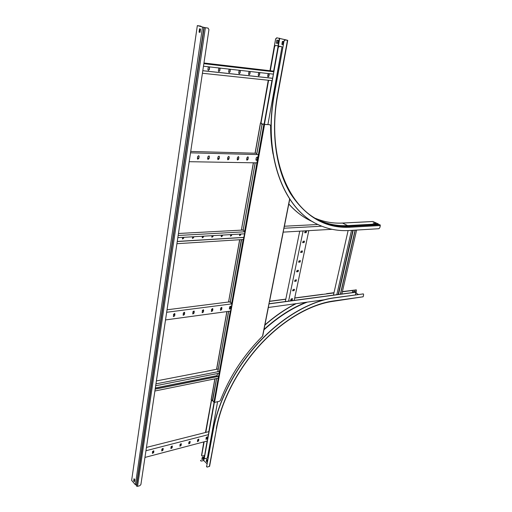 <?xml version="1.0" encoding="UTF-8"?>
<svg xmlns="http://www.w3.org/2000/svg" width="512" height="512" viewBox="0 0 512 512"><rect width="100%" height="100%" fill="white"/><g stroke="black" fill="none" stroke-linecap="round" stroke-linejoin="round"><path stroke-width="0.77" d="M279.405 46.432L282.016 46.803L275.616 45.402L281.606 46.72L279.219 46.381L278.227 47.558L264.403 124.378L264.07 124.314L271.917 80.634M204.627 455.584L207.11 441.03M204.128 441.818L201.696 455.437L202.394 456.064L204.512 455.475M214.368 402.413L204.352 458.067L205.043 458.694L207.373 458.042L217.6 401.702M204.416 458.522L204.352 458.067M278.227 47.558L264.224 124.352M244.941 231.533L243.418 240.026M231.962 303.693L230.541 311.61M214.208 402.394L204.218 457.933M278.048 47.507L279.219 46.381M282.016 46.803L267.898 124.582M201.766 455.891L201.696 455.437M275.802 45.453L274.445 46.522L270.131 70.714L275.616 38.906L269.952 70.694M268.25 80.243L260.73 122.97L261.677 123.36L262.202 124.307M241.773 229.792L241.715 230.118L241.773 229.792M211.418 400.058L205.491 432.384M203.795 441.907L201.568 455.302M274.445 46.522L275.616 45.402M274.624 46.573L270.317 70.739M268.614 80.282L260.979 123.085M211.552 400.179L205.824 432.301M208.819 431.539L214.067 402.349M229.882 311.181L230.406 311.552L230.47 311.104M242.56 239.558L243.277 239.974L243.347 239.507M273.626 71.123L278.176 45.792M197.421 158.176L198.714 158.202M207.68 158.387L208.934 158.413M217.728 158.598L218.957 158.624M227.578 158.803L228.774 158.829M237.229 159.002L238.4 159.027M246.688 159.2L247.834 159.226M197.434 158.099L198.72 158.125M207.693 158.31L208.947 158.336M217.741 158.522L218.97 158.547M227.59 158.726L228.787 158.752M237.242 158.931L238.413 158.957M246.701 159.13L247.846 159.155M189.184 161.696L256.915 162.861M199.149 156.493L198.778 155.674L197.683 156.461L197.382 158.413L197.754 159.232L198.848 158.445L199.149 156.493L198.688 158.362L197.658 159.174M190.515 152.826L258.406 154.598M209.382 156.723L209.018 155.91L207.949 156.691L207.642 158.624L208 159.437L209.075 158.656L209.382 156.723L208.909 158.579L207.904 159.379M219.405 156.947L219.053 156.141L218.003 156.922L217.69 158.835L218.042 159.642L219.098 158.861L219.405 156.947L218.931 158.784L217.946 159.584M229.229 157.171L228.883 156.371L227.853 157.139L227.539 159.04L227.885 159.834L228.915 159.066L229.229 157.171L228.749 158.989L227.789 159.782M238.861 157.389L238.522 156.595L237.51 157.357L237.19 159.238L237.53 160.026L238.541 159.264L238.861 157.389L238.374 159.187L237.434 159.974M248.301 157.6L247.968 156.813L246.976 157.574L246.65 159.43L246.982 160.218L247.974 159.456L248.301 157.6L247.808 159.379L246.886 160.166M257.555 157.811L257.229 157.03L256.256 157.786L255.93 159.622L256.25 160.403L257.229 159.648L257.555 157.811L257.056 159.571L256.16 160.352M190.72 151.45L256.864 153.261M198.714 155.648L198.982 156.41M208.947 155.885L209.216 156.646M218.982 156.115L219.238 156.87M228.813 156.346L229.062 157.094M238.445 156.57L238.694 157.312M247.891 156.787L248.134 157.523M257.152 157.005L257.389 157.734M273.792 71.168L203.949 63.002M203.469 66.214L273.261 74.118M203.846 63.68L273.683 71.77M209.472 66.893L209.19 69.498L208.262 70.323M219.936 68.077L219.648 70.65L218.739 71.475M230.182 69.242L229.888 71.782L228.992 72.595M240.218 70.374L239.91 72.89L239.04 73.702M250.048 71.488L249.734 73.978L248.877 74.778M259.68 72.582L259.354 75.046L258.515 75.834M269.114 73.651L268.787 76.09L267.962 76.87M202.413 73.261L272.083 80.646M202.79 70.739L272.506 78.31M202.797 70.694L272.512 78.272M208.403 66.771L207.866 69.389L208.346 70.362L209.363 69.555L209.626 66.912M218.893 67.962L218.355 70.547L218.822 71.507L219.821 70.707L220.096 68.096M229.165 69.126L228.627 71.68L229.075 72.634L230.061 71.84L230.342 69.261M239.232 70.266L238.682 72.794L239.123 73.734L240.09 72.947L240.378 70.394M249.082 71.379L248.531 73.882L248.96 74.816L249.907 74.035L250.214 71.507M258.739 72.474L258.182 74.95L258.605 75.872L259.533 75.098L259.846 72.602M268.198 73.549L267.642 76L268.051 76.909L268.96 76.141L269.28 73.67M173.498 314.566L174.726 314.406M183.277 313.274L184.48 313.12M192.877 312.013L194.048 311.853M202.291 310.771L203.437 310.618M211.533 309.549L212.653 309.402M220.608 308.352L221.702 308.205M229.517 307.174L230.586 307.034M230.163 308.704L229.28 308.819M221.28 309.888L220.378 310.01M212.237 311.098L211.309 311.219M203.021 312.326L202.074 312.454M193.632 313.581L192.659 313.709M184.064 314.861L183.072 314.995M174.317 316.16L173.299 316.301M173.517 314.432L174.746 314.272M183.302 313.139L184.499 312.986M192.896 311.878L194.067 311.725M202.31 310.637L203.462 310.483M211.558 309.414L212.678 309.267M220.627 308.224L221.728 308.077M229.536 307.046L230.611 306.906M165.517 319.942L230.637 311.078M174.931 314.118L174.72 313.542L173.536 314.304L173.491 316.563L174.675 315.808L174.931 314.118L174.528 315.693L173.389 316.474M166.662 312.282L231.93 303.872M184.685 312.832L184.474 312.262L183.322 313.018L183.264 315.264L184.422 314.509L184.685 312.832L184.275 314.394L183.168 315.174M194.259 311.578L194.048 311.002L192.915 311.75L192.858 313.984L193.99 313.235L194.259 311.578L193.843 313.12L192.755 313.894M203.654 310.336L203.443 309.766L202.336 310.509L202.266 312.723L203.379 311.981L203.654 310.336L203.226 311.872L202.17 312.64M212.87 309.126L212.666 308.557L211.578 309.293L211.501 311.494L212.589 310.752L212.87 309.126L212.442 310.643L211.405 311.411M221.92 307.93L221.722 307.366L220.653 308.096L220.57 310.285L221.638 309.549L221.92 307.93L221.485 309.44L220.474 310.202M230.803 306.758L230.605 306.195L229.562 306.925L229.466 309.094L230.515 308.365L230.803 306.758L230.368 308.256L229.376 309.018M167.04 309.786L229.274 301.914M174.675 313.517L174.784 314.003M184.429 312.237L184.544 312.723M193.997 310.976L194.112 311.462M203.392 309.741L203.501 310.227M212.614 308.525L212.723 309.011M221.664 307.334L221.773 307.821M230.547 306.17L230.656 306.656M208.954 431.616L146.451 447.418M207.085 437.971L206.054 438.24M198.554 440.192L197.504 440.467M189.875 442.458L188.8 442.739M181.05 444.755L179.949 445.043M172.064 447.098L170.944 447.392M162.918 449.485L161.773 449.779M153.613 451.91L152.442 452.218M144.96 457.427L207.264 440.992M153.875 451.181L153.754 450.778L152.544 451.526L152.442 453.408L153.651 452.659L153.875 451.181L153.517 452.518L152.358 453.299M145.958 450.733L208.41 434.643M163.187 448.762L163.066 448.352L161.882 449.101L161.773 450.97L162.957 450.227L163.187 448.762L162.822 450.086L161.69 450.867M172.333 446.381L172.211 445.971L171.053 446.714L170.938 448.576L172.096 447.834L172.333 446.381L171.968 447.699L170.854 448.474M181.325 444.045L181.203 443.635L180.064 444.371L179.942 446.227L181.082 445.485L181.325 444.045L180.947 445.35L179.859 446.125M190.157 441.747L190.035 441.338L188.915 442.067L188.794 443.91L189.907 443.181L190.157 441.747L189.773 443.046L188.71 443.814M198.835 439.488L198.714 439.078L197.619 439.808L197.485 441.638L198.586 440.909L198.835 439.488L198.451 440.781L197.408 441.542M207.366 437.274L207.245 436.858L206.17 437.581L206.035 439.405L207.117 438.682L207.366 437.274L206.976 438.554L205.952 439.309M177.83 237.645L244.531 233.824M178.157 235.469L244.896 231.789M178.451 233.485L242.285 230.086M183.648 237.312L183.52 238.15L182.426 238.938M193.613 236.742L193.485 237.574L192.416 238.355M203.386 236.179L203.251 237.005L202.208 237.786M212.973 235.635L212.838 236.448L211.814 237.222M222.374 235.098L222.234 235.904L221.242 236.672M231.597 234.566L231.456 235.366L230.483 236.134M240.653 234.048L240.506 234.842L239.558 235.603M176.922 243.699L243.507 239.494M177.248 241.536L243.878 237.466M177.261 241.421L243.891 237.363M182.387 237.382L182.528 239.014L183.674 238.253L183.814 237.299M192.384 236.813L192.518 238.432L193.638 237.67L193.786 236.73M202.189 236.25L202.31 237.856L203.405 237.101L203.558 236.173M211.802 235.699L211.917 237.293L212.992 236.544L213.146 235.622M221.229 235.162L221.338 236.742L222.394 236L222.547 235.085M230.477 234.63L230.579 236.198L231.616 235.462L231.776 234.554M239.558 234.112L239.648 235.667L240.666 234.938L240.826 234.035M155.674 385.754L219.117 373.203M155.962 383.866L219.437 371.418M156.397 380.928L218.272 368.96M161.03 384.698L160.134 384.96M170.534 382.816L169.67 383.078M179.872 380.966L179.027 381.229M189.037 379.155L188.211 379.418M198.042 377.376L197.242 377.638M206.886 375.622L206.106 375.885M215.578 373.907L214.816 374.17M154.886 391.014L218.221 378.176M155.168 389.133L218.541 376.397M155.194 388.973L218.573 376.243M217.082 375.622L155.347 387.962M160.096 384.883L161.306 384.64M169.626 382.995L170.81 382.765M178.982 381.146L180.141 380.915M188.166 379.328L189.312 379.104M197.19 377.542L198.31 377.318M206.054 375.789L207.155 375.571M214.765 374.067L215.846 373.85M241.389 230.138L253.459 162.803M260.826 122.906L261.677 123.36M212.717 400.499L211.949 400.531L211.27 399.59M228.589 301.997L239.75 239.731M241.645 230.125L241.709 229.76M228.838 301.965L228.896 301.645M228.742 301.536L229.862 302.176L230.336 301.53L241.338 239.635M241.542 229.664L242.65 230.208L243.232 229.446L255.155 162.835M256.634 154.547L261.958 124.813L261.453 123.347M212.339 400.653L216.563 378.515M216.909 376.576L217.453 373.536M217.773 371.744L228.57 311.36M230.362 301.958L229.952 302.15M243.264 229.926L242.739 230.189M283.213 232.122L332.045 229.299M283.981 228.237L321.824 226.208M284.41 226.227L317.946 224.499M269.075 303.744L355.194 292.218L355.821 293.094L355.392 294.886M352.403 292.589L352.704 291.309L352.077 290.432L352.422 290.534M269.568 301.389L285.792 299.258M294.707 298.08L333.952 292.928M342.355 291.821L352.237 290.522M269.594 301.261L285.811 299.13M294.733 297.965L322.541 294.31M358.413 294.47L356.128 293.165L356.358 289.946L342.381 291.706L352.077 290.432M268.333 307.488L323.942 299.827M355.61 292.346L355.194 292.218M269.05 303.872L355.354 292.307M355.085 230.15L340.339 294.202M355.27 230.138L340.525 294.176M356.614 230.054L341.85 294.003M348.109 230.56L333.453 295.123M351.507 230.368L336.806 294.675M352.858 230.285L338.144 294.496M338.502 294.451L353.222 230.259M299.744 231.162L285.312 301.568M303.091 230.97L288.608 301.126M304.134 242.586L304.422 241.19L303.155 241.28L302.669 242.637L304.134 242.586L302.579 242.579M306.189 232.704L306.483 231.302L305.21 231.379L304.73 232.749L306.189 232.704L304.64 232.685M308.806 230.643L294.227 300.378M302.099 252.378L302.387 250.995L301.12 251.098L300.627 252.442L302.099 252.378L300.544 252.378M300.077 262.074L300.365 260.71L299.104 260.826L298.605 262.157L300.077 262.074L298.522 262.093M298.08 271.693L298.362 270.336L297.101 270.464L296.602 271.782L298.08 271.693L296.518 271.718M296.096 281.222L296.378 279.878L295.123 280.019L294.618 281.325L296.096 281.222L294.528 281.254M294.131 290.662L294.406 289.338L293.158 289.485L292.653 290.778L294.131 290.662L292.563 290.714M292.186 300.026L292.461 298.707L291.206 298.874L290.701 300.154L292.186 300.026L290.611 300.083M291.078 300.058L291.328 298.861M293.024 290.688L293.274 289.472M294.982 281.235L295.238 280.006M296.96 271.693L297.222 270.451M298.957 262.074L299.219 260.813M300.973 252.365L301.242 251.085M303.008 242.566L303.277 241.274M305.062 232.678L305.331 231.373M304.544 241.203L303.974 242.496M306.592 231.309L306.022 232.621M302.515 251.008L301.939 252.282M300.499 260.717L299.917 261.984M298.502 270.349L297.92 271.597M296.525 279.891L295.936 281.126M294.566 289.344L293.978 290.566M292.621 298.72L292.026 299.93M229.67 311.213L230.65 311.731L232.09 303.712L230.835 303.008L230.387 301.562L241.613 239.616M262.637 335.859L262.554 336.122C243.789 354.957 229.741 376.384 220.403 400.39L219.443 401.28L214.534 402.394L213.158 401.6L212.742 400.173L216.621 378.502M262.906 123.93L264.576 124.448L269.702 124.691L264.403 124.378M242.342 239.571L243.533 240.128L245.075 231.558L243.757 230.938L243.29 229.478L255.213 162.835M232.038 303.706L230.406 311.552M245.018 231.552L243.277 239.974M228.653 311.347L217.83 371.731M217.51 373.523L216.966 376.563M262.944 123.936L262.016 124.838L256.698 154.554M263.168 123.955L264.07 124.314M269.875 124.755L270.605 125.722C270.592 135.667 271.398 145.107 273.043 154.042M268.115 308.582L269.446 301.382M284.134 226.963L282.714 234.656M332.806 301.376L363.149 296.781L363.648 294.714L363.194 293.926L333.837 297.958C310.534 301.165 282.618 317.062 259.264 342.061C235.981 367.11 218.758 400 213.427 429.203L206.65 466.477L207.341 467.091L209.619 466.234M363.194 293.926L333.683 297.862C310.374 301.069 282.464 316.96 259.11 341.946C235.834 366.989 218.618 399.878 213.293 429.075L206.65 466.477M356.109 289.907L342.406 291.59M334.003 292.698L326.637 293.658M295.699 303.718C285.242 309.024 274.982 316.083 264.928 324.89M208.378 417.088L207.11 423.322M296.173 303.654C285.536 309.011 275.098 316.186 264.87 325.178M200.646 460.454L201.338 461.075L203.77 460.531L206.989 463.738M206.707 466.918L206.515 466.336M206.675 459.181L206.304 461.235L207.085 462.016L207.462 459.955L206.675 459.181M203.046 459.13L203.411 457.075L202.234 457.408L201.869 459.462L203.046 459.13L201.901 459.283M363.034 293.837L363.373 293.939M355.034 292.237L355.302 291.11L353.696 291.322L353.427 292.454M207.13 461.798L206.509 461.178L206.842 459.341M203.251 457.126L202.912 459.002M200.71 460.902L200.512 460.326M355.123 291.136L354.861 292.237L353.434 292.429M355.949 289.818L356.288 289.914M275.616 38.906L276.787 37.786L287.738 40.339L285.216 39.974L284.032 41.107L274.374 94.176C262.592 157.299 285.005 210.547 318.835 224.922C328.493 229.306 338.611 231.168 349.184 230.509L378.906 228.71L379.802 227.738L380.339 225.53L379.661 224.704M284.032 41.107L274.195 94.112C262.426 157.222 284.838 210.458 318.662 224.832M285.773 39.827L287.443 40.282L285.216 39.974M276.787 37.786L285.485 39.77M266.266 91.373L264.954 99.77M288.794 204.013C295.52 211.584 303.008 217.274 311.258 221.082M288.813 203.923C295.571 211.584 303.11 217.331 311.424 221.165L313.146 221.933M372.915 221.523L378.31 223.923L378.675 224.723M373.53 223.168L375.226 223.36M283.846 41.062L285.03 39.923M282.413 41.35L281.862 44.384L282.931 44.672L283.482 41.632L282.413 41.35M278.17 40.352L276.845 40.147L276.307 43.174L277.632 43.373L278.17 40.352M276.973 37.83L275.795 38.95M373.101 222.97L375.706 223.334L373.101 222.97M282.938 44.64L282.086 44.416L282.63 41.408M277.984 40.32L277.446 43.322L276.314 43.155M201.606 26.739L200.678 26.112L197.338 25.6L204.192 27.482L208.147 28.147L208.934 29.677L140.902 484.518L139.808 485.702L137.53 486.362L136.57 486.144L204 27.424L136.442 485.824M200.851 26.157L197.779 25.69L204.461 27.52L207.846 28.07M134.49 481.453L133.939 480.819L134.221 478.918M199.782 28.864L199.302 32.147L200.064 32.358M197.338 25.6L131.642 480.371L135.373 484.742L202.528 27.021M134.765 479.558L134.445 481.741L133.709 480.883L134.029 478.701L134.765 479.558M200.544 29.075L199.52 28.787L199.034 32.102L200.058 32.397L200.544 29.075M134.752 479.674L134.08 479.866M200.102 28.954L199.68 31.878L199.354 31.827M199.93 28.902L199.354 31.808M203.904 27.29L136.493 484.934L135.373 484.742M255.168 153.216L260.55 122.989M211.219 399.878L214.97 378.835M216.672 369.274L226.95 311.584M243.059 239.994L231.629 303.571M230.189 311.584L213.894 402.253M214.534 402.394L264.576 124.448M263.846 124.301L244.595 231.418M262.554 336.122L289.626 198.995M213.312 425.312L213.914 425.862M204.205 458.118L203.77 460.531M204.384 455.507L203.494 460.467M307.309 302.118C292.621 307.699 278.17 316.947 263.942 329.869M306.093 302.285C291.84 307.878 277.824 316.915 264.038 329.382M356.128 293.165L355.789 293.21M216.595 428.218L209.331 466.515M209.613 466.298L216.582 428.275C221.766 400.09 238.387 368.346 260.858 344.134C283.386 319.968 310.355 304.55 332.826 301.376L333.146 301.005C310.483 304.205 283.411 319.693 260.781 343.955C238.221 368.262 221.517 400.141 216.307 428.474M363.149 296.781L333.146 301.005M273.626 93.03L274.349 93.28M279.731 38.272L278.374 45.818M279.392 38.202L278.035 45.754M349.254 226.394L349.926 227.251L380.339 225.53M316.512 218.918L320.8 221.094C329.971 225.216 339.578 226.989 349.619 226.413L380.032 224.723M318.765 220.115L320.723 221.056C329.894 225.178 339.501 226.95 349.542 226.374L379.955 224.685M342.534 223.078L348.109 225.843L378.515 224.179M324.051 222.458C331.808 225.178 339.827 226.31 348.109 225.843L348.269 226.4M317.178 219.283L319.091 220.237C328.262 224.365 337.869 226.144 347.904 225.581L378.31 223.923M342.637 223.046C333.261 223.539 324.25 221.99 315.603 218.4C324.301 222.01 333.35 223.565 342.758 223.072L373.146 221.51M277.818 94.438L277.53 94.464C270.534 133.19 276.16 169.664 290.458 193.517C306.048 217.254 325.869 228.499 349.926 227.251M287.456 40.314L277.53 94.464M204.109 27.456L136.506 486.074M204.192 27.482L136.57 486.144M205.389 27.718L137.53 486.362M260.448 122.925L255.053 153.21M253.344 162.803L241.453 229.542M239.642 239.744L228.659 301.389M226.842 311.597L216.563 369.293M214.861 378.861L211.149 399.699M289.747 199.181L284.237 227.085M282.733 234.72L269.536 301.536M268.128 308.659L262.726 336.026M349.402 226.342L379.795 224.659M342.65 223.046L373.018 221.491M349.382 226.349C339.392 226.918 329.837 225.152 320.723 221.056L320.8 221.094C288.058 207.392 266.278 155.693 277.811 94.458L287.738 40.339"/></g></svg>
